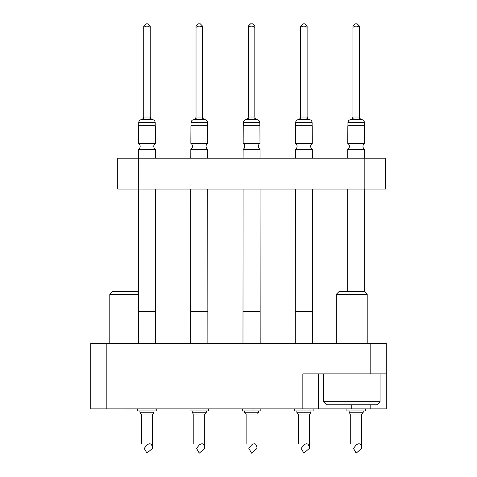 <?xml version="1.0" encoding="UTF-8"?>
<svg xmlns="http://www.w3.org/2000/svg" width="477" height="477" viewBox="0 0 477 477"><rect width="100%" height="100%" fill="white"/><g stroke="black" fill="none" stroke-linecap="round" stroke-linejoin="round"><path stroke-width="0.72" d="M106.198 343.5L106.198 408.878L90.755 408.878L90.755 343.5L386.245 343.5L386.245 408.878L370.802 408.878L370.802 404.758M106.198 408.878L302.847 408.878L302.847 373.873L370.802 373.873L370.802 343.5M318.296 373.873L318.296 408.878L370.802 408.878M318.296 408.878L302.847 408.878M386.245 373.873L370.802 373.873M124.199 408.878L123.603 408.878M129.237 408.98L134.097 408.878M124.199 408.98L125.982 408.878M361.131 408.878L352.42 408.878M297.94 408.878L310.61 408.878M244.051 408.878L252.363 408.878M252.363 408.98L259.1 408.878M195.117 408.878L204.222 408.878M125.982 408.98L126.888 408.878M126.888 408.98L129.744 408.878M139.642 408.878L154.298 408.878M138.318 189.059L117.73 189.059L117.73 158.173L385.422 158.173L385.422 189.059L138.318 189.059L138.318 158.173M138.527 149.301L155.413 149.301A3.5 3.5 0 0 1 155.383 143.38L138.557 143.38A3.5 3.5 0 0 1 138.527 149.301L138.491 158.173M150.213 27.41L150.213 26.062L150.213 27.41C148.049 25.704 145.884 25.704 143.726 27.41L143.726 26.062L143.726 27.41L143.726 26.062L145.938 23.85L148.001 23.85L150.213 26.062L150.213 117.026L150.607 118.403C148.18 120.001 145.753 120.001 143.327 118.403L141.824 119.602A3.089 3.089 0 0 0 138.729 122.69L138.729 125.737M150.607 118.403L152.115 119.602A3.089 3.089 0 0 1 155.204 122.69L155.204 125.737M155.413 149.301L155.448 158.173M155.466 189.059L155.568 343.5M138.473 189.059L138.372 343.5M156.235 408.878L156.235 410.935L137.704 410.935L137.704 408.878M138.557 143.38L138.628 125.737L155.311 125.737L155.383 143.38M143.726 27.41L143.726 117.026L143.327 118.403M141.824 119.602L152.115 119.602M155.568 311.648L138.372 311.648M155.466 311.064L138.473 311.064M154.023 412.241L139.916 412.241L140.948 414.024L152.992 414.024L154.023 412.241L154.023 410.935M146.97 444.963C150.261 442.638 152.08 443.789 152.425 448.422L146.97 453.15L144.239 448.422C140.757 442.394 140.757 442.394 144.239 448.422L146.97 444.963M380.068 401.67L376.979 404.758L326.53 404.758L323.442 401.67L380.068 401.67L380.068 373.873M336.309 294.285L339.093 291.507L364.422 291.507L367.201 294.285L336.309 294.285L336.309 343.5M138.473 294.285L109.799 294.285L112.578 291.507L137.907 291.507L138.473 292.067M295.436 149.301L312.322 149.301A3.5 3.5 0 0 1 312.292 143.38L295.466 143.38A3.5 3.5 0 0 1 295.436 149.301L295.4 158.173M307.122 27.41L307.122 26.062L307.122 27.41C304.958 25.704 302.8 25.704 300.635 27.41L300.635 26.062L300.635 27.41L300.635 26.062L302.847 23.85L304.91 23.85L307.122 26.062L307.122 117.026L307.522 118.403C305.089 120.001 302.662 120.001 300.242 118.403L298.733 119.602A3.089 3.089 0 0 0 295.645 122.69L295.645 125.737M307.522 118.403L309.024 119.602A3.089 3.089 0 0 1 312.113 122.69L312.113 125.737M312.322 149.301L312.357 158.173M312.375 189.059L312.477 343.5M295.382 189.059L295.281 343.5M313.145 408.878L313.145 410.935L294.613 410.935L294.613 408.878M295.466 143.38L295.537 125.737L312.22 125.737L312.292 143.38M300.635 27.41L300.635 117.026L300.242 118.403M298.733 119.602L309.024 119.602M312.477 311.648L295.281 311.648M312.375 311.064L295.382 311.064M244.779 146.332A3.5 3.5 0 0 1 243.133 149.301L260.019 149.301A3.5 3.5 0 0 1 259.989 143.38L243.163 143.38A3.5 3.5 0 0 1 243.133 149.301L243.097 158.173M254.819 27.41L254.819 26.062L254.819 27.41C252.655 25.704 250.491 25.704 248.332 27.41L248.332 26.062L248.332 27.41L248.332 26.062L250.544 23.85L252.607 23.85L254.819 26.062L254.819 117.026L255.219 118.403L256.721 119.602A3.089 3.089 0 0 1 259.81 122.69L259.81 125.737M255.219 118.403L256.721 119.512L255.219 118.403C252.786 120.001 250.359 120.001 247.939 118.403L246.43 119.602A3.089 3.089 0 0 0 243.342 122.69L243.342 125.737M260.019 149.301L260.054 158.173M260.072 189.059L260.174 343.5M243.079 189.059L242.978 343.5M260.841 408.878L260.841 410.935L242.31 410.935L242.31 408.878M243.163 143.38L243.234 125.737L259.917 125.737L259.989 143.38M248.332 27.41L248.332 117.026L247.939 118.403M246.43 119.602L256.721 119.602M260.174 311.648L242.978 311.648M260.072 311.064L243.079 311.064M190.83 149.301L207.716 149.301A3.5 3.5 0 0 1 207.686 143.38L190.86 143.38A3.5 3.5 0 0 1 190.83 149.301L190.794 158.173M202.516 27.41L202.516 26.062L202.516 27.41C200.352 25.704 198.188 25.704 196.029 27.41L196.029 26.062L196.029 27.41L196.029 26.062L198.241 23.85L200.304 23.85L202.516 26.062L202.516 117.026L202.91 118.403L204.418 119.602A3.089 3.089 0 0 1 207.507 122.69L207.507 125.737M202.91 118.403L204.418 119.512L202.91 118.403C200.483 120.001 198.056 120.001 195.63 118.403L194.127 119.602A3.089 3.089 0 0 0 191.038 122.69L191.038 125.737M207.716 149.301L207.751 158.173M207.769 189.059L207.871 343.5M190.776 189.059L190.675 343.5M208.538 408.878L208.538 410.935L190.007 410.935L190.007 408.878M190.86 143.38L190.931 125.737L207.614 125.737L207.686 143.38M196.029 27.41L196.029 117.026L195.63 118.403M194.127 119.602L204.418 119.602M207.871 311.648L190.675 311.648M207.769 311.064L190.776 311.064M347.739 149.301L364.625 149.301A3.5 3.5 0 0 1 364.595 143.38L347.769 143.38A3.5 3.5 0 0 1 347.739 149.301L347.703 158.173M359.425 27.41L359.425 26.062L359.425 27.41C357.261 25.704 355.103 25.704 352.938 27.41L352.938 26.062L352.938 27.41L352.938 26.062L355.15 23.85L357.213 23.85L359.425 26.062L359.425 117.026L359.825 118.403C357.392 120.001 354.966 120.001 352.545 118.403L351.036 119.602A3.089 3.089 0 0 0 347.948 122.69L347.948 125.737M359.825 118.403L361.333 119.602A3.089 3.089 0 0 1 364.422 122.69L364.422 125.737M364.625 149.301L364.661 158.173M364.678 189.059L364.678 291.763M347.691 189.059L347.691 291.507M365.448 408.878L365.448 410.935L346.916 410.935L346.916 408.878M347.769 143.38L347.84 125.737L364.523 125.737L364.595 143.38M352.938 27.41L352.938 117.026L352.545 118.403M351.036 119.602L361.333 119.602M310.932 412.241L296.825 412.241L297.857 414.024L309.901 414.024L310.932 412.241L310.932 410.935M303.879 444.963C307.17 442.638 308.989 443.789 309.334 448.422L303.879 453.15L301.148 448.422C297.672 442.394 297.672 442.394 301.148 448.422L303.879 444.963M258.629 412.241L244.522 412.241L245.554 414.024L257.598 414.024L258.629 412.241L258.629 410.935M251.576 444.963C254.867 442.638 256.686 443.789 257.031 448.422L251.576 453.15L248.845 448.422C245.369 442.394 245.369 442.394 248.845 448.422L251.576 444.963M206.326 412.241L192.219 412.241L193.251 414.024L205.295 414.024L206.326 412.241L206.326 410.935M199.273 444.963C202.564 442.638 204.383 443.789 204.728 448.422L199.273 453.15L196.542 448.422C193.06 442.394 193.06 442.394 196.542 448.422L199.273 444.963M363.236 412.241L349.128 412.241L350.16 414.024L362.204 414.024L363.236 412.241L363.236 410.935M356.182 444.963C359.473 442.638 361.292 443.789 361.638 448.422L356.182 453.15L353.457 448.422C349.975 442.394 349.975 442.394 353.457 448.422L356.182 444.963M351.758 404.758L351.758 408.878M364.833 189.059L364.833 158.173M143.726 117.026L150.213 117.026M155.204 122.69L138.729 122.69M300.635 117.026L307.122 117.026M312.113 122.69L295.645 122.69M248.332 117.026L254.819 117.026M259.81 122.69L243.342 122.69M196.029 117.026L202.516 117.026M207.507 122.69L191.038 122.69M352.938 117.026L359.425 117.026M364.422 122.69L347.948 122.69M152.425 414.024L152.425 448.422M141.514 414.024L141.514 443.699M139.916 410.935L139.916 412.241M367.201 294.285L367.201 343.5M323.442 401.67L323.442 373.873M109.799 294.285L109.799 343.5M309.334 414.024L309.334 448.422M298.423 414.024L298.423 443.699M296.825 410.935L296.825 412.241M257.031 414.024L257.031 448.422M246.12 414.024L246.12 443.699M244.522 410.935L244.522 412.241M204.728 414.024L204.728 448.422M193.817 414.024L193.817 443.699M192.219 410.935L192.219 412.241M361.638 414.024L361.638 448.422M350.726 414.024L350.726 443.699M349.128 410.935L349.128 412.241"/></g></svg>

